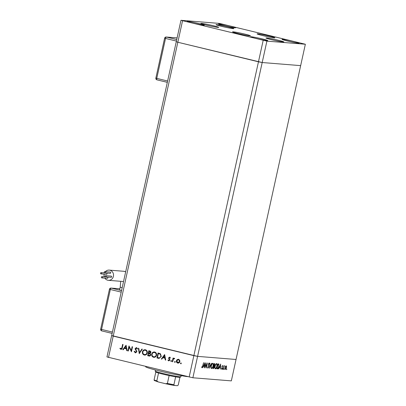 <?xml version="1.0" encoding="UTF-8"?>
<svg xmlns="http://www.w3.org/2000/svg" width="406" height="406" viewBox="0 0 406 406"><rect width="100%" height="100%" fill="white"/><g stroke="black" fill="none" stroke-linecap="round" stroke-linejoin="round"><path stroke-width="0.61" d="M180.969 20.3L266.899 41.128L305.358 44.239L219.428 23.411L180.969 20.3L176.265 41.696L177.828 42.249L176.265 41.696L111.66 335.544L197.585 356.372L236.043 359.483L231.339 380.879L192.88 377.773L106.956 356.94L111.66 335.544L113.218 336.097L108.514 357.493M182.533 20.853L177.828 42.249L258.465 61.798L193.86 355.646L113.218 336.097L177.828 42.249L262.195 62.529L300.653 65.635L236.043 359.483L197.585 356.372L192.88 377.773M263.169 40.402L258.465 61.798L262.195 62.529L197.585 356.372L193.86 355.646L189.155 377.042M187.542 376.651A23.401 1.264 -167.6 0 1 159.852 371.064A23.401 1.264 -167.6 0 1 145.663 366.74L145.713 366.511M129.159 347.1L128.301 351.023L127.885 350.921L128.981 345.927L131.26 350.622L132.123 346.688L132.539 346.79L131.442 351.784L129.159 347.1L131.498 351.525M135.426 352.342L136.517 351.718L135.102 348.505L136.497 347.617L137.543 348.759L137.101 348.977L136.34 348.115L135.518 348.581L136.934 351.824L135.315 352.855L134.147 351.423L134.594 351.266L135.853 352.393M135.528 352.89L134.147 351.423M139.273 353.682L138.355 348.201L138.796 348.307L139.476 352.616L141.882 349.053L142.328 349.165L139.212 353.667M144.825 355.103L144.292 355.032C142.841 354.534 142.217 353.474 142.425 351.84C142.902 350.266 143.897 349.581 145.409 349.774C146.891 350.271 147.515 351.342 147.297 352.997C146.81 354.565 145.81 355.245 144.292 355.032L144.683 355.098M145.043 349.718L145.409 349.774M154.077 357.346L153.549 357.275C152.093 356.778 151.468 355.717 151.682 354.083C152.159 352.51 153.153 351.824 154.666 352.017C156.143 352.515 156.772 353.585 156.549 355.24C156.066 356.813 155.067 357.488 153.549 357.275L153.94 357.341M154.295 351.961L154.666 352.017M161.339 359.031L164.633 354.57L165.729 360.097L165.278 359.985L164.948 358.219L162.847 357.711L161.791 359.143L161.339 359.031L164.734 354.819M180.873 363.812L180.457 363.294L180.934 362.974L181.228 363.482L180.817 363.812M176.392 360.767L177.138 359.584L178.559 359.295L179.711 360.208L179.888 361.619C179.538 362.746 178.818 363.233 177.726 363.071C176.681 362.715 176.234 361.949 176.392 360.767L177.138 359.584M178.275 359.249L178.559 359.295M178.031 363.121L178.001 363.091C176.95 362.741 176.503 361.969 176.661 360.792M174.879 362.36L174.468 361.842L174.945 361.518L175.24 362.03L174.829 362.36M174.6 358.833L174.133 358.696L173.286 359.315L172.667 361.776L172.256 361.675L173.057 358.026L173.474 358.128L173.352 358.665L174.311 358.265L174.646 358.478L174.265 358.706M171.144 361.457L170.728 360.934L171.205 360.614L171.499 361.122L171.088 361.457M170.327 358.133L169.825 357.605L169.008 357.97L169.982 360.081L168.759 360.898L167.901 360.168L168.251 359.899L168.835 360.442L169.561 360L168.586 357.884L169.652 357.138L170.403 357.864L170.053 358.107L169.693 357.595M168.932 360.924L167.901 360.168M168.835 360.442L169.561 360M161.284 356.453L159.01 358.422L156.949 357.965L158.046 352.976L160.411 353.738L161.284 356.453M149.383 356.082L147.698 355.722L148.794 350.728L149.697 350.951C150.57 351.104 150.966 351.632 150.895 352.545L150.124 353.474L150.738 354.966C150.428 355.864 149.829 356.214 148.946 356.026L149.246 356.077M122.779 349.683L126.073 345.222L127.169 350.748L126.718 350.637L126.388 348.871L124.292 348.363L123.236 349.794L122.779 349.683L126.18 345.47M120.978 348.84L121.901 347.709L122.632 344.389L123.048 344.491L122.307 347.861C122.216 348.891 121.729 349.388 120.846 349.348L119.856 348.5L120.186 348.175L121.348 348.881L122.176 347.734L122.896 344.45M121.049 349.383L119.856 348.5M205.949 363.949L204.913 367.856L206.015 362.862L206.436 366.897L207.471 362.979L206.375 367.973L205.781 363.908M207.877 368.212L207.608 367.09L207.821 366.851L208.055 367.719L208.613 366.902L208.385 364.111L209.11 362.984L209.43 363.867L209.207 364.162L208.978 363.492L208.562 364.101L208.78 366.922L207.902 368.222M209.582 368.232L209.851 363.172L209.8 367.171L211.48 363.304L209.557 368.227M211.49 368.496L211.622 368.526C211.044 368.343 210.902 367.445 211.196 365.847C211.597 364.248 212.12 363.39 212.759 363.279C213.348 363.456 213.495 364.36 213.196 365.984C212.785 367.582 212.262 368.43 211.622 368.526L211.546 368.516M215.281 368.8L215.413 368.836C214.835 368.648 214.693 367.755 214.987 366.151C215.388 364.552 215.911 363.695 216.555 363.583C217.144 363.761 217.286 364.664 216.987 366.288C216.581 367.887 216.053 368.734 215.413 368.836L215.337 368.821M218.626 368.963L220.646 364.045L220.422 369.11L220.311 367.471L219.448 367.4L218.626 368.963M226.538 369.668L226.726 368.836L226.797 369.267L226.543 369.668L226.477 369.242M226.726 368.836L226.797 369.267L226.492 369.191M226.137 365.791L226.533 366.435L226.436 367.75L225.305 369.567L225 367.633L225.477 366.354L226.193 365.801M224.082 369.47L224.274 368.638L224.34 369.069L224.092 369.47L224.026 369.044M224.274 368.638L224.34 369.069L224.036 368.993M223.264 369.338L223.899 365.674L223.95 366.227L224.422 365.654L223.102 369.298M222.574 369.348L222.767 368.516L222.833 368.947L222.584 369.348L222.518 368.922M222.767 368.516L222.833 368.947L222.529 368.871M222.513 365.501L222.752 366.045L222.569 366.349L222.412 365.948L222.128 366.425L222.29 368.252L221.656 369.272L221.366 368.749L221.554 368.42L221.747 368.826L222.118 368.257L221.95 366.43L222.534 365.501M222.569 366.349L222.412 365.948M221.554 368.42L221.747 368.826M218.915 366.511C218.524 368.115 218.027 368.902 217.413 368.866L216.824 368.815L217.92 363.827L218.87 364.086L218.753 366.471M218.306 363.857L217.915 363.852M214.5 363.548L214.83 364.837L214.378 365.877L214.464 367.186L213.546 368.552L213.033 368.511L214.129 363.517L214.586 363.563M202.822 367.684L204.847 362.766L204.624 367.831L204.512 366.192L203.65 366.126L202.822 367.684M201.955 367.734L201.686 367.136L201.868 366.76L202.137 367.237L202.68 365.973L203.584 362.665L202.843 366.039L201.98 367.745M201.711 367.08L202.137 367.237M226.218 366.359L226.533 366.435M226.264 367.74L226.035 366.242L225.173 367.648L225.406 369.12L226.264 367.74M226.076 366.248L225.614 366.136L226.076 366.248M222.468 365.979L222.752 366.045M222.067 367.613L222.351 367.684M219.326 367.232L220.311 367.471M220.331 366.953L220.417 365.019L219.656 366.897L220.331 366.953M217.981 364.349L217.108 368.318L217.895 368.252L218.748 366.496L218.667 364.547L217.814 364.309M218.667 364.547L217.819 364.289M216.814 366.273C217.048 364.969 216.926 364.243 216.449 364.096C215.926 364.172 215.495 364.862 215.16 366.161C214.926 367.46 215.048 368.181 215.52 368.323C216.048 368.267 216.479 367.582 216.814 366.273M215.921 363.964L216.499 364.106L215.916 363.969M213.652 365.704L214.378 365.877M213.048 368.435L213.546 368.552M214.033 363.964L214.48 364.07L214.19 364.045L213.835 365.644L214.657 364.832L214.419 364.065L214.033 363.969M213.723 366.156L213.317 368.014L214.292 367.171L214.18 366.253L213.835 366.166L214.18 366.253M213.023 365.968C213.257 364.659 213.135 363.933 212.658 363.791C212.13 363.867 211.704 364.558 211.364 365.857C211.135 367.156 211.252 367.872 211.729 368.014C212.252 367.958 212.683 367.278 213.023 365.968M212.708 363.796L212.125 363.659L212.708 363.796M209.166 363.806L209.43 363.867M208.379 365.202L208.689 365.273M203.528 365.953L204.512 366.192M204.533 365.674L204.619 363.74L203.858 365.618L204.533 365.674M201.686 367.131L202.102 367.232L201.686 367.131M181.025 363.827L180.457 363.294M180.731 363.314L181.208 362.994M177.407 359.609L178.828 359.315M178.097 362.644L179.746 361.543L178.731 359.762L178.249 359.711L176.803 360.873L177.823 362.624L178.315 362.68M179.746 361.543L178.731 359.762M177.823 362.624L179.472 361.518M175.032 362.375L174.468 361.842M174.737 361.863L175.214 361.543M172.677 361.736L172.256 361.675M172.525 361.7L173.316 358.092M174.58 358.285L173.352 358.665M171.296 361.467L170.728 360.934M171.002 360.959L171.479 360.635M169.83 360.02L169.525 359.625M169.794 359.645L169.094 359.127M169.363 359.148L168.622 358.488M168.891 358.508L168.586 357.884M168.86 357.909L169.926 357.158M165.719 360.051L165.278 359.985M165.546 360.005L164.948 358.219M165.217 358.239L162.847 357.711M164.841 357.656L165.11 357.676L164.714 355.57L163.187 357.255L164.841 357.656L164.445 355.549M159.142 358.427L156.949 357.965M157.218 357.99L158.31 353.037M158.944 353.687L158.35 353.585L157.477 357.554L158.01 357.686L159.629 357.899L161.136 356.372L160.34 354.174L158.35 353.585M160.34 354.174L158.675 353.667M161.136 356.372L160.065 354.149M159.629 357.899L160.867 356.351M159.076 357.879L159.36 357.879L159.076 357.879M153.818 357.3C152.367 356.803 151.742 355.737 151.951 354.103L151.682 354.083M151.951 354.103C152.428 352.535 153.422 351.845 154.935 352.043M153.915 356.783C155.168 356.986 155.995 356.443 156.406 355.159C156.564 353.829 156.041 352.961 154.843 352.56L154.574 352.535C153.326 352.357 152.504 352.905 152.098 354.179C151.94 355.504 152.453 356.366 153.646 356.762L154.244 356.838M156.406 355.159L156.132 355.138C156.295 353.804 155.772 352.936 154.574 352.535L154.843 352.56M153.646 356.762C154.894 356.96 155.726 356.422 156.132 355.138M149.22 356.047L147.698 355.722M147.967 355.747L149.053 350.794M149.337 355.544L150.59 354.89L150.032 353.814L148.632 353.453L148.226 355.311L149.337 355.544L150.321 354.869L149.758 353.793L148.632 353.453M149.296 353.032L150.748 352.474L149.367 351.368L149.098 351.342L148.743 352.946L149.789 353.118M149.931 351.5L149.098 351.342M150.748 352.474L149.662 351.479M149.022 353.012L150.479 352.454M150.032 353.814L149.758 353.793M150.59 354.89L150.321 354.869M144.566 355.057C143.11 354.56 142.486 353.494 142.699 351.86L142.425 351.84M142.699 351.86C143.176 350.292 144.171 349.602 145.683 349.799M144.663 354.539C145.911 354.742 146.744 354.199 147.15 352.915C147.312 351.586 146.789 350.718 145.592 350.317L145.318 350.292C144.074 350.114 143.247 350.662 142.841 351.936C142.684 353.261 143.201 354.123 144.389 354.519L144.993 354.595M147.15 352.915L146.881 352.895C147.038 351.56 146.52 350.693 145.318 350.292L145.592 350.317M144.389 354.519C145.642 354.717 146.47 354.179 146.881 352.895M139.446 353.428L138.634 348.267M142.13 349.114L139.476 352.616M135.695 352.367L136.517 351.718M136.786 351.738L136.462 351.19M136.731 351.21L135.193 349.327M135.462 349.348L135.102 348.505M135.371 348.526L136.766 347.637M137.37 348.998L136.609 348.14M128.306 350.982L127.885 350.921M128.154 350.941L129.194 346.216M132.386 346.754L131.534 350.642L131.26 350.622M127.164 350.703L126.718 350.637M126.992 350.662L126.388 348.871M126.657 348.896L124.292 348.363M126.281 348.307L126.55 348.328L126.154 346.227L124.627 347.906L126.281 348.307L125.885 346.201M164.623 38.128L155.874 78.074M101.18 272.659A0.619 0.579 -85.4 0 0 100.475 273.172A0.619 0.579 -85.4 0 0 100.998 273.883A0.619 0.579 -85.4 0 0 101.18 272.659M106.331 274.309A0.619 0.579 -85.4 0 0 107.032 273.796A0.619 0.579 -85.4 0 0 106.428 273.081M102.063 276.669A0.619 0.579 -85.4 0 0 101.358 277.186A0.619 0.579 -85.4 0 0 101.881 277.897A0.619 0.579 -85.4 0 0 102.063 276.669M107.214 278.323A0.619 0.579 -85.4 0 0 107.915 277.805A0.619 0.579 -85.4 0 0 107.311 277.095M105.804 275.674A0.619 0.579 -85.4 0 0 105.098 276.187A0.619 0.579 -85.4 0 0 105.621 276.897A0.619 0.579 -85.4 0 0 105.804 275.674M110.955 277.323A0.619 0.579 -85.4 0 0 111.655 276.811A0.619 0.579 -85.4 0 0 111.051 276.095M104.921 271.66A0.619 0.579 -85.4 0 0 104.215 272.172A0.619 0.579 -85.4 0 0 104.738 272.888A0.619 0.579 -85.4 0 0 104.921 271.66M110.072 273.309A0.619 0.579 -85.4 0 0 110.772 272.796A0.619 0.579 -85.4 0 0 110.168 272.086M104.839 278.135A5.121 4.755 -85.4 0 0 108.361 280.313A5.121 4.755 -85.4 0 0 113.401 276.329A5.121 4.755 -85.4 0 0 109.189 270.107A5.121 4.755 -85.4 0 0 105.362 271.69M122.176 287.712A5.121 0.279 12.4 0 1 120.222 287.052L119.597 289.909A5.121 0.279 12.4 0 0 121.546 290.564M104.139 274.136A5.121 4.755 -85.4 0 0 104.251 276.841M109.458 289.184L100.678 329.129M180.878 376.763L180.01 377.316A12.434 0.67 -167.6 0 1 175.641 376.844A12.434 0.67 -167.6 0 1 169.119 375.57A12.434 0.67 -167.6 0 1 163.288 374.246A12.434 0.67 -167.6 0 1 158.543 373.007A12.434 0.67 -167.6 0 1 155.813 372.038A12.434 0.67 -167.6 0 1 155.762 371.987L155.204 371.12A13.165 0.71 12.4 0 0 163.176 373.51A13.165 0.71 12.4 0 0 180.878 376.763A13.165 0.71 12.4 0 0 180.909 376.727L181.152 375.611M155.437 369.957L155.194 371.074A13.165 0.71 12.4 0 0 155.204 371.12M179.944 377.341L178.249 385.04L177.432 385.7L174.357 385.451L165.729 383.761L158.269 381.955L156.817 380.853L158.543 373.007M165.628 383.736L167.394 383.416A12.434 0.67 12.4 0 0 173.915 384.69L174.418 385.456M169.119 375.57L167.394 383.416M154.194 380.458L158.269 381.955M154.59 380.65L154.087 379.884A12.434 0.67 12.4 0 0 156.817 380.853M155.813 372.038L154.087 379.884M175.641 376.844L173.915 384.69M213.191 25.679A9.14 0.492 -167.6 0 1 218.732 27.369A9.14 0.492 -167.6 0 1 206.421 25.136A9.14 0.492 -167.6 0 1 200.879 23.447A9.14 0.492 -167.6 0 1 213.191 25.679M228.35 26.908A9.14 0.492 -167.6 0 1 233.892 28.598A9.14 0.492 -167.6 0 1 221.58 26.36A9.14 0.492 -167.6 0 1 216.033 24.67A9.14 0.492 -167.6 0 1 228.35 26.908M269.381 36.098A9.14 0.492 -167.6 0 1 274.923 37.788A9.14 0.492 -167.6 0 1 262.611 35.55A9.14 0.492 -167.6 0 1 257.069 33.86A9.14 0.492 -167.6 0 1 269.381 36.098M278.277 40.235A9.14 0.492 -167.6 0 1 283.819 41.925A9.14 0.492 -167.6 0 1 271.502 39.686A9.14 0.492 -167.6 0 1 265.96 37.997A9.14 0.492 -167.6 0 1 278.277 40.235M244.869 34.114A9.14 0.492 -167.6 0 1 250.411 35.804A9.14 0.492 -167.6 0 1 238.099 33.571A9.14 0.492 -167.6 0 1 232.552 31.881A9.14 0.492 -167.6 0 1 244.869 34.114M192.48 23.046A8.775 0.477 12.4 0 0 204.299 25.192A8.775 0.477 12.4 0 0 198.976 23.573A8.775 0.477 12.4 0 0 187.156 21.427A8.775 0.477 12.4 0 0 192.48 23.046M287.346 40.97A8.775 0.477 12.4 0 0 299.171 43.117A8.775 0.477 12.4 0 0 293.848 41.493A8.775 0.477 12.4 0 0 282.028 39.346A8.775 0.477 12.4 0 0 287.346 40.97M255.932 38.428A8.775 0.477 12.4 0 0 267.752 40.575A8.775 0.477 12.4 0 0 262.433 38.956A8.775 0.477 12.4 0 0 250.609 36.809A8.775 0.477 12.4 0 0 255.932 38.428M223.894 25.588A8.775 0.477 12.4 0 0 235.713 27.735A8.775 0.477 12.4 0 0 230.395 26.111A8.775 0.477 12.4 0 0 218.575 23.964A8.775 0.477 12.4 0 0 223.894 25.588M266.899 41.128L262.195 62.529L300.653 65.635L305.358 44.239M221.899 367.075L222.214 367.151M216.845 368.729L217.413 368.866M158.655 358.336L158.386 358.315M149.18 353.545L148.906 353.524M136.071 350.211L135.802 350.19M122.176 347.734L121.901 347.709M167.328 82.352L156.98 79.845A1.462 0.538 -76.4 0 1 156.949 79.84A1.462 0.538 -76.4 0 1 156.757 78.378L167.622 81.012M177.067 37.925A1.462 0.538 -76.4 0 0 177.036 37.915A1.462 1.462 0 0 0 176.813 37.88A1.462 1.36 -85.4 0 1 177.006 37.91A1.462 0.538 -76.4 0 1 177.036 37.915L166.389 37.053L176.737 39.56M176.402 41.072L165.536 38.438L156.757 78.378L155.868 78.104A1.462 1.462 0 0 0 156.949 79.84L167.328 82.357M166.389 37.053A1.462 1.36 -85.4 0 0 166.196 37.022A1.462 1.462 0 0 0 164.648 38.164L165.536 38.438A1.462 0.538 -76.4 0 1 166.389 37.053M125.662 271.863A5.121 4.755 -85.4 0 0 124.495 271.401A5.121 4.755 -85.4 0 0 123.81 271.289L125.693 271.721M119.841 288.808L111.193 288.108L121.536 290.615M121.206 292.127L110.336 289.488L101.556 329.428L100.668 329.159A1.462 1.462 0 0 0 101.754 330.895L112.127 333.412L101.784 330.9A1.462 0.538 -76.4 0 1 101.754 330.895A1.462 0.538 -76.4 0 1 101.556 329.428L112.421 332.067M108.361 280.313L122.988 281.495A5.121 4.755 -85.4 0 0 123.541 281.505M110.336 289.488A1.462 0.538 -76.4 0 1 111.193 288.108A1.462 1.36 94.6 0 0 110.995 288.077A1.462 1.462 0 0 0 109.453 289.219L110.336 289.488M174.296 385.436A11.703 0.634 -167.6 0 1 165.851 383.787M218.372 364.4L217.824 364.268M214.023 366.192L213.566 366.08M176.813 37.88L166.196 37.022M155.868 78.104L164.648 38.164M120.222 287.052L120.734 281.312M101.094 272.644L106.514 273.081M101.977 276.659L107.397 277.095M105.717 275.659L111.137 276.095M104.834 271.644L110.254 272.086M123.81 271.289L109.189 270.107M104.738 272.888L110.153 273.324M105.621 276.897L111.036 277.339M101.881 277.897L107.296 278.333M100.998 273.883L106.413 274.324M100.668 329.159L109.453 289.219M110.995 288.077L119.841 288.793"/></g></svg>
